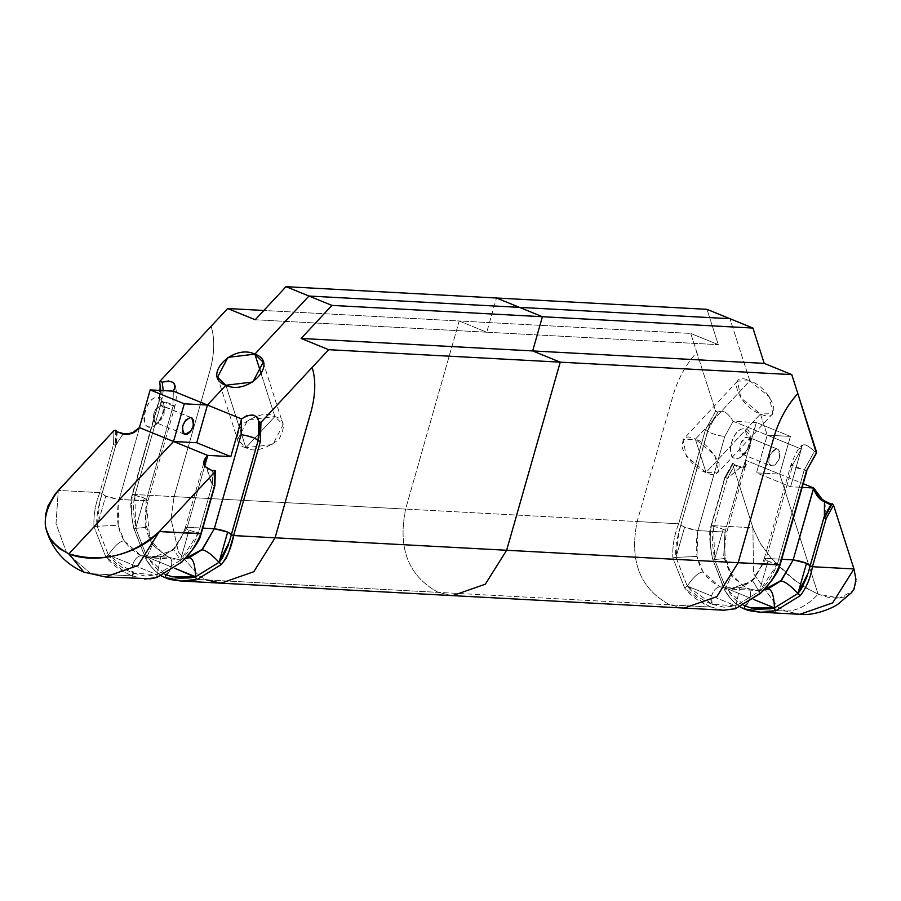 <?xml version="1.0" encoding="UTF-8"?>
<svg xmlns="http://www.w3.org/2000/svg" width="901" height="901" viewBox="0 0 901 901"><rect width="100%" height="100%" fill="white"/><g stroke="black" fill="none" stroke-linecap="round" stroke-linejoin="round"><path stroke-width="0.68" stroke-dasharray="4.5 3.38" d="M732.536 463.328L724.776 477.496L733.245 463.418L725.384 477.823L727.411 478.363L734.236 465.468L740.262 467.619L740.994 466.853L734.777 464.871L734.236 465.468L740.262 467.619L745.589 466.177L745.589 460.208L746.005 465.276L745.307 466.56L742.92 467.371L740.994 466.853L727.411 478.363L725.136 477.44L732.502 463.947L753.518 529.506L760.647 543.956L771.628 558.71L786.134 573.34L802.16 585.639L818.097 594.164L810.956 571.842L818.097 594.164L805.809 587.925L793.049 579.095L770.332 557.19L759.611 542.267L752.943 527.817L732.502 463.947L733.245 463.429L734.777 464.871L740.994 466.853C745.825 467.867 747.357 465.648 745.589 460.208L779.68 474.106L756.48 472.856L767.224 435.16L760.455 414.021L772.776 413.649L769.443 396.981L749.812 380.763C772.99 389.007 784.512 425.024 760.455 414.021L706.024 472.484L718.345 472.101L715.011 455.433L695.381 439.215L749.812 380.763L737.491 381.134L740.825 397.803L760.455 414.021L706.024 472.484L686.393 456.266L683.048 439.598L695.381 439.215L749.812 380.763L729.945 318.695L749.812 380.763C725.744 369.748 737.277 405.777 760.455 414.021L767.224 435.16L733.121 421.274C727.907 412.613 722.827 409.55 717.894 412.095L715.619 411.16L705.449 429.732L678.656 523.785L637.165 521.544C629.168 560.94 640.048 588.702 669.815 604.841L711.306 607.071C700.753 603.096 691.878 596.755 684.704 588.071L672.856 557.843L675.987 557.426L675.029 557.482L675.987 557.426L684.591 527.231L678.656 523.785L637.165 521.544L672.878 396.147C677.912 378.961 685.886 364.387 696.822 352.415L690.74 333.438L459.206 320.981L405.619 509.088L637.165 521.544C629.168 560.94 640.048 588.702 669.815 604.841L711.306 607.071L704.987 604.087L684.704 588.071L672.856 557.843C672.247 546.67 674.185 535.318 678.656 523.785L680.931 524.709L678.791 532.074L675.987 557.426L696.98 556.39L697.96 530.621C692.554 557.212 699.908 575.953 720 586.844L747.008 588.297L732.524 576.989L723.694 556.311L724.967 532.086L697.96 530.621L724.753 436.58C715.552 435.07 709.875 433.099 707.724 430.655L705.449 429.732L678.656 523.785C674.252 534.969 672.315 546.321 672.856 557.843L675.987 557.426L684.591 527.231L697.96 530.621C688.51 529.056 682.834 527.074 680.931 524.709L676.46 541.749L675.536 552.009L675.987 557.426L687.204 586.033L675.987 557.426L696.98 556.39L703.129 572.067C699.232 571.831 693.928 576.482 687.204 586.033L711.531 595.944A9.9 5.586 112.2 0 0 710.979 600.888A9.9 5.586 112.2 0 0 712.117 604.256L687.204 586.033C693.928 576.482 699.232 571.831 703.129 572.067L720 586.844L747.008 588.297L732.524 576.989L730.137 573.52L723.999 557.843C727.85 558.102 724.719 558.654 714.583 559.498L725.801 588.105L731.916 574.342L730.137 573.52L731.916 574.342L729.844 570.806L725.587 558.102L723.999 557.843C727.85 558.102 724.719 558.654 714.583 559.498L723.176 529.304L714.583 559.498L712.488 543.686L712.342 534.912L713.705 526.477L711.441 525.542C709.459 536.861 709.965 548.349 712.939 560.005L724.787 590.234C729.821 598.996 736.252 605.19 744.08 608.828L785.582 611.069L777.664 606.936L753.473 573.565L752.932 527.783L711.43 525.542L725.125 477.44L711.441 525.542C709.47 536.861 709.965 548.349 712.95 560.005L724.517 590.155L724.99 589.288M724.776 477.496L711.035 525.587C710.574 529.146 708.963 527.93 710.044 542.672L712.668 559.915M745.307 466.56L726.916 531.703L723.176 529.304A9.9 1.565 15.9 0 0 713.705 526.466L727.411 478.363L713.705 526.477A9.9 1.565 -164.1 0 1 726.916 531.703L724.967 532.086L723.999 557.843L725.587 558.102C724.348 552.955 724.674 540.206 726.916 531.703A9.9 1.565 -164.1 0 1 724.967 532.086L745.161 461.188L745.78 464.961L745.285 466.932L743.449 468.238L740.262 467.619L727.411 478.363L734.777 464.871L733.245 463.429L725.384 477.823M684.704 588.071L687.204 586.033L684.704 588.071M723.672 610.214L711.306 607.071L712.117 604.256L711.531 595.944C713.479 590.324 716.295 587.294 720 586.844C716.295 587.294 713.479 590.324 711.531 595.944L687.204 586.033C693.455 594.052 701.755 600.122 712.105 604.256L735.847 605.855L759.34 591.383L767.934 561.199A9.9 1.565 15.9 0 0 777.417 564.026L804.21 469.973L806.474 470.896L804.21 469.973L814.38 451.424L816.633 452.325L814.369 451.401L804.21 469.973A9.9 1.565 15.9 0 1 790.988 464.736L804.21 469.973L777.417 564.026L779.68 564.95L777.417 564.026L759.34 591.383L752.11 579.951L753.765 579.534L766.143 558.417L764.296 558.643L767.934 561.199L777.417 564.026C772.765 575.435 766.74 584.546 759.34 591.383L735.847 605.855L739.755 587.61L752.11 579.951C756.311 576.122 760.343 569.072 764.194 558.789L766.143 558.417L792.936 464.364A9.9 1.565 15.9 0 0 790.988 464.736L792.936 464.364L801.316 449.058C801.721 442.695 806.08 443.483 814.369 451.412L809.762 446.997L805.089 444.779L801.597 445.477L801.327 449.081L792.936 464.364L766.143 558.417L751.761 581.325L729.675 589.04L720 586.844L729.675 589.04L739.766 587.61C740.78 588.263 751.04 581.629 752.11 579.951L760.241 593.455L759.329 591.394L767.934 561.199L764.194 558.789L790.988 464.736C795.245 453.789 798.793 447.358 801.642 445.421M750.195 607.736L744.89 606.013L725.801 588.105L714.583 559.498L712.95 560.005L714.583 559.498L713.705 526.466L711.43 525.542L752.932 527.783L753.473 573.565L777.664 606.936L785.582 611.069L799.919 614.313L785.582 611.069C796.642 611.205 807.487 605.573 818.097 594.164C807.487 605.573 796.642 611.205 785.582 611.069L744.08 608.828L753.867 611.509L760.59 612.196M744.091 608.828C736.252 605.19 729.821 598.985 724.798 590.234L725.801 588.105L750.116 598.016L746.906 604.154M683.972 608.074L669.815 604.841L438.269 592.374C408.502 576.246 397.623 548.484 405.619 509.088L459.206 320.981L263.858 310.473L459.206 320.981L486.754 332.21L496.496 298.006L486.754 332.21L718.3 344.666L690.74 333.438L718.3 344.666L706.992 309.336L718.3 344.666L486.754 332.21L459.206 320.981L690.74 333.438L715.619 411.16L717.883 412.084L709.346 425.891L707.724 430.655L718.3 411.464L707.645 430.768L705.449 429.732L715.619 411.16L696.811 352.415C685.909 364.364 677.935 378.938 672.878 396.147L637.165 521.544L174.073 496.631L209.798 371.223C214.562 354.025 215.001 339.046 211.127 326.286C214.99 339.024 214.551 354.003 209.798 371.223L174.073 496.631L170.999 519.044L178.477 552.088L198.806 575.784L206.723 579.917L165.232 577.687C157.393 574.038 150.963 567.833 145.939 559.082L146.931 556.953L135.724 528.346C145.861 527.502 148.992 526.961 145.14 526.702L146.728 526.961L145.14 526.702L146.108 500.933L149.915 540.003L153.666 545.848L168.149 557.156L141.142 555.703C121.049 544.812 113.695 526.071 119.101 499.481L148.057 500.562L146.108 500.933L172.902 406.88L174.85 406.509L159.364 400.348L132.571 494.401C130.611 505.72 131.107 517.208 134.091 528.853L135.724 528.346L144.318 498.152L135.724 528.346L146.942 556.953L171.258 566.864L168.048 573.002A9.9 5.586 -67.8 0 0 171.258 566.864C172.519 561.222 171.483 557.978 168.149 557.156L153.666 545.848L149.915 540.003L145.14 526.702C148.992 526.961 145.861 527.502 135.724 528.346L134.091 528.853L135.724 528.346L134.846 495.325L133.483 503.772L133.63 512.534L135.724 528.346M717.883 412.095C722.793 409.516 727.873 412.579 733.132 421.285L756.322 422.513L745.589 460.208L779.68 474.106L808.501 564.161L779.68 474.106L803.208 483.691L779.68 474.106L790.414 436.411L767.224 435.16L801.316 449.058L790.582 486.754L801.316 449.058L767.224 435.16L756.48 472.856L790.582 486.754L802.16 487.373L790.582 486.754L756.48 472.856L779.68 474.106L790.414 436.411L767.224 435.16L733.121 421.274L724.753 436.58C715.304 435.003 709.628 433.021 707.724 430.655L678.791 532.074L709.346 425.891M808.501 564.172L810.934 571.775L808.501 564.172M776.752 448.991L778.149 449.396L779.883 452.043L779.984 455.872L778.881 459.747L775.13 464.893L771.943 466.076L770.434 465.637L769.308 464.443L768.508 460.952L769.747 455.354L773.531 450.162L776.752 448.991C769.003 453.282 767.033 458.891 770.817 465.828C779.151 462.934 781.482 457.404 777.8 449.227L748.742 437.379C752.414 445.556 750.094 451.086 741.76 453.991C737.964 447.054 739.935 441.434 747.684 437.154C738.966 436.388 736.151 460.501 746.017 453.09L750.938 440.848L747.684 437.154L744.429 428.853C729.348 427.57 724.472 469.184 741.489 456.458C747.751 450.793 750.612 443.743 750.071 435.284L744.429 428.853C732.975 427.22 723.965 458.8 736.004 458.44C747.47 460.073 756.468 428.482 744.429 428.853M706.035 472.507C697.565 470.018 689.67 461.965 682.327 448.36C681.854 437.548 686.202 434.496 695.369 439.192L706.035 472.507C715.203 477.203 719.55 474.151 719.066 463.339C711.734 449.734 703.827 441.681 695.369 439.192L706.035 472.507M732.502 463.947L733.245 463.418M712.95 560.005L724.798 590.234L731.916 574.342L742.368 585.312L747.008 588.297L756.682 590.493L763.564 590.054L756.682 590.504L747.008 588.297L756.682 590.504L729.675 589.04L739.755 587.61L735.847 605.855L715.653 597.622L735.847 605.855L735.43 608.749M744.012 605.652L738.944 602.78L733.966 598.455L725.801 588.105L724.99 589.277M745.589 460.208L724.967 532.086L697.96 530.621L724.753 436.58L733.121 421.274L756.322 422.513L790.414 436.411L756.322 422.513L745.589 460.208M746.918 604.143A9.9 5.586 -67.8 0 0 750.116 598.016L753.822 599.525L750.116 598.016C751.378 592.362 750.342 589.13 747.008 588.297C750.342 589.13 751.378 592.362 750.116 598.016L725.801 588.105M851.625 592.565L844.327 597.059L836.804 598.219L827.996 597.284L818.097 594.164L839.574 598.05L852.988 590.876L853.731 589.693M817.128 494.424L813.772 488.004M831.263 504.2L832.186 503.749L830.238 506.08M825.541 501.373L824.64 500.945M855.95 581.1L853.968 568.993M771.324 611.768L775.524 610.901L768.902 612.061L760.376 612.184M812.454 566.718C810.461 578.025 806.418 587.655 800.325 595.617M684.152 608.085L669.815 604.841L438.269 592.374L452.606 595.629L438.269 592.374C408.502 576.246 397.623 548.484 405.619 509.088L174.073 496.631L170.999 519.044L178.477 552.088L198.806 575.784L206.723 579.917L438.269 592.374L165.232 577.687C157.213 573.847 150.782 567.641 145.939 559.082L153.057 543.19L151.278 542.379L153.057 543.19L150.816 539.316L146.728 526.961C145.489 521.814 145.816 509.054 148.057 500.562L144.318 498.152L134.846 495.325L161.639 401.272L163.261 390.606M781.685 559.251L766.143 558.417L781.685 559.251M723.526 610.202L711.306 607.071L712.117 604.256L724.325 607.274L735.847 605.855M735.621 608.738L735.892 607.432M824.392 515.991L823.841 517.748M827.039 511.227L824.325 518.143M751.918 608.13L755.184 608.704M824.663 514.482L810.157 565.918M824.888 506.396L824.978 510.63M810.9 566.369L810.157 565.839L808.332 572.45M824.19 516.802L807.217 576.212M115.801 430.194L115.767 445.443L116.195 431.59L122.829 434.395L123.167 433.618L115.767 445.443L102.072 493.557L105.732 496.079L97.128 526.274L105.732 496.079L119.101 499.481L146.108 500.933L172.902 406.88L173.352 391.169L172.902 406.88A9.9 1.565 15.9 0 0 174.85 406.509L148.057 500.562L144.318 498.152A9.9 1.565 15.9 0 0 134.846 495.325L132.177 494.446L134.846 495.325L161.639 401.272L159.364 400.348L159.928 381.258L159.364 400.348L132.571 494.401L174.073 496.631L132.571 494.401C130.645 506.069 131.152 517.557 134.091 528.853L145.939 559.082L133.81 528.763L131.197 511.633C130.082 496.766 131.726 498.005 132.177 494.446L158.97 400.393L160.682 390.471M99.932 500.933L115.824 445.376L113.503 444.52L99.797 492.633C95.393 503.817 93.456 515.169 93.997 526.702L105.845 556.919C113.312 565.817 122.187 572.146 132.447 575.919L90.956 573.689L66.64 552.865L56.008 523.65L58.306 490.403L99.797 492.633L113.515 444.52L113.931 430.667L113.515 444.52L115.767 445.443L102.072 493.557L99.797 492.633L102.072 493.557L97.601 510.597L96.677 520.868L97.128 526.274L108.345 554.881C115.069 545.342 120.374 540.69 124.27 540.927L118.121 525.249L97.128 526.274L118.121 525.249L119.101 499.481L139.295 428.583C134.508 433.719 129.023 435.656 122.829 434.395C129.17 435.622 134.654 433.685 139.295 428.583L119.101 499.481C109.899 497.983 104.223 496.012 102.072 493.557L99.932 500.933L97.128 526.274L93.997 526.702L97.128 526.274L108.345 554.881L132.672 564.792A9.9 5.586 112.2 0 0 132.12 569.747A9.9 5.586 112.2 0 0 133.258 573.104L108.345 554.881C115.069 545.342 120.374 540.69 124.27 540.927L141.142 555.703L150.816 557.899L162.034 556.322L174.907 548.394L173.251 548.799L174.907 548.394L187.284 527.265L202.781 528.099L187.284 527.265L204.696 466.155L187.284 527.265L172.902 550.173L150.816 557.899L160.907 556.458C161.921 557.122 172.181 550.477 173.251 548.799C177.452 544.981 181.484 537.931 185.336 527.648A9.9 1.565 -164.1 0 1 187.284 527.265L185.336 527.648A9.9 1.565 -164.1 0 0 198.558 532.885L200.822 533.809C196.395 544.981 189.908 554.475 181.383 562.314L180.482 560.242L156.988 574.703L160.896 556.458L156.988 574.703L108.345 554.881L105.845 556.919L93.997 526.702C93.456 515.181 95.393 503.828 99.797 492.633L58.306 490.403L56.008 523.65L66.64 552.865L90.956 573.689L105.293 576.933M171.336 576.584L166.032 574.872L146.931 556.953L153.057 543.19L163.509 554.171L169.208 557.381L141.142 555.703L150.816 557.899L177.824 559.352L168.149 557.156L177.824 559.352L184.705 558.902L177.824 559.352L168.149 557.156C171.483 557.978 172.519 561.222 171.258 566.864L146.942 556.953L145.939 559.082L134.091 528.853M144.836 579.061L132.447 575.919L126.129 572.946L105.845 556.919L108.345 554.87M486.754 332.21L255.208 319.754L486.754 332.21M190.46 417.456L161.392 405.608C153.654 409.887 151.683 415.496 155.468 422.445C163.802 419.539 166.133 414.01 162.45 405.833L161.392 405.608L164.658 409.302L159.725 421.544C149.859 428.944 152.674 404.842 161.392 405.608L158.148 397.307L163.779 403.738C164.331 412.185 161.47 419.247 155.209 424.912C138.18 437.638 143.068 396.023 158.148 397.307C170.176 396.936 161.189 428.516 149.712 426.894C137.684 427.254 146.683 395.674 158.148 397.307M245.849 447.741C236.073 445.184 234.789 437.492 241.997 424.675C256.064 414.64 267.034 411.937 274.884 416.566L245.849 447.741L237.571 439.62L247.921 419.843L274.861 416.589L261.234 374.005L274.861 416.589L283.162 424.698L272.812 444.463L245.872 447.718C253.71 452.37 264.669 449.667 278.736 439.643C285.944 426.815 284.66 419.123 274.884 416.566L245.849 447.741L241.716 434.721L245.872 447.718M165.153 574.5L160.085 571.639L155.107 567.315L146.942 556.953M225.892 385.256L241.716 434.721L225.892 385.256M116.218 443.743L116.387 432.221L122.829 434.395L115.914 444.801L99.932 500.922M115.79 430.205L115.339 444.993M162.203 382.182L161.639 401.272A9.9 1.565 15.9 0 1 174.85 406.509L176.067 400.922L176.483 392.048L175.211 385.087M83.849 572.124L90.956 573.689L132.447 575.919L133.247 573.104C122.896 568.97 114.596 562.9 108.345 554.881M156.763 577.586L156.988 574.703L133.258 573.104L132.672 564.792C134.621 559.183 137.436 556.142 141.142 555.703C137.436 556.142 134.621 559.183 132.672 564.792L156.988 574.703L180.482 560.242L173.251 548.799L180.482 560.242L189.075 530.047L180.482 560.242L181.371 562.314M242.887 434.856L245.466 435.341M228.358 545.06L258.778 437.999M231.309 534.687L258.091 440.69M228.854 551.919L229.203 550.793M165.232 577.687L172.519 579.906L181.642 581.044M188.241 581.044L189.593 580.954M221.241 583.172L206.723 579.917M90.956 573.689L105.237 576.933M132.447 575.919L144.667 579.05M229.473 541.298L231.298 534.744M212.264 484.772L214.528 485.695L212.264 484.772L198.558 532.885L180.482 560.242C187.881 553.394 193.906 544.283 198.558 532.885L212.264 484.772L212.873 471.55L207.039 468.711L203.806 462.99L204.279 466.583L207.039 468.711L209.246 477.969L212.264 484.772L213.289 473.622L212.681 470.908L207.039 468.711L212.264 484.772M206.813 467.698L207.039 468.711L206.813 467.698M214.742 470.525L214.292 485.312L214.731 470.525M133.258 573.104L145.466 576.133L156.988 574.703L157.033 576.28M258.688 421.499L258.857 422.073M171.258 566.864L174.963 568.385L171.258 566.864M156.56 577.597L156.988 574.703M258.576 419.111L258.125 440.589M258.97 422.535L258.677 421.544M200.822 533.809L198.558 532.885A9.9 1.565 15.9 0 1 189.075 530.047L185.336 527.648L204.009 462.1M173.06 576.978L176.326 577.564M740.419 607.195L732.975 601.226L724.528 590.155M748.742 437.379L777.8 449.227M741.76 453.991L770.817 465.828M737.491 381.134L683.048 439.598M746.017 453.09L741.489 456.458M750.938 440.848L750.071 435.284M772.776 413.649L718.345 472.101M134.801 528.403L135.724 528.358M161.549 576.043L154.116 570.074L145.658 559.014M191.519 417.681L162.45 405.833M184.536 434.282L155.468 422.445M217.58 377.159L237.571 439.62M116.206 430.768L116.218 430.791C117.558 432.885 117.434 437.751 115.824 445.376M163.779 403.738L164.658 409.302M155.209 424.912L159.725 421.544M46.976 531.962L46.661 531.004M219.067 562.325L219.855 563.136M263.182 362.225L283.162 424.698"/><path stroke-width="1.35" d="M779.759 564.69L738.189 562.72L773.903 437.312C778.937 420.136 786.911 405.551 797.835 393.591L791.765 374.613L764.217 363.385L301.125 338.461L331.928 305.394L542.413 316.724L519.46 307.365L308.964 296.035L331.928 305.394L542.413 316.724L532.671 350.928L560.231 362.157L791.765 374.613L764.217 363.385L752.909 328.054L542.413 316.724L532.671 350.928L764.217 363.385L752.909 328.054L706.992 309.336L496.496 298.006L519.46 307.365L729.945 318.695L752.909 328.054L542.413 316.724L519.46 307.365L729.945 318.695L706.992 309.336L496.496 298.006L519.46 307.365L308.964 296.035L286 286.676L496.496 298.006L286 286.676L308.964 296.035L254.87 354.127C232.458 343.213 201.058 376.922 225.892 385.256L207.467 405.045L173.364 391.147C177.103 382.97 173.375 379.985 162.203 382.193L159.928 381.258L159.691 381.855M746.906 604.154L744.89 606.013L744.091 608.828L740.419 607.195M853.968 568.993L855.95 579.343L854.103 588.984L851.625 592.565L838.504 603.715C834.754 607.105 814.966 616.171 799.919 614.313L832.625 602.882L853.968 568.993L833.526 505.123L832.186 503.749L831.263 504.2L824.64 500.945L824.471 501.936L813.355 488.973L813.772 488.004L802.16 487.373L813.772 488.004L803.208 483.691L813.772 488.004L822.512 499.807L824.64 500.945L820.991 498.647L817.128 494.424M771.324 611.768L760.365 612.184L744.091 608.828L744.89 606.013L744.012 605.652M723.526 610.202L735.745 608.659M806.553 470.637L816.633 452.325L791.765 374.613L560.231 362.157L506.644 550.263L738.189 562.72L716.858 596.653L684.152 608.085L723.672 610.214L735.43 608.749L760.602 593.061M853.731 589.693L855.95 581.1M816.25 452.764L797.835 393.579C786.933 405.529 778.96 420.114 773.903 437.312L738.189 562.72L716.858 596.653L684.152 608.085L452.606 595.629L485.312 584.197L506.644 550.263L779.68 564.95L806.474 470.896L779.68 564.95C775.243 576.133 768.767 585.627 760.241 593.466C768.542 585.92 775.029 576.415 779.68 564.95L780.075 564.904C778.554 568.227 780.795 567.596 771.83 580.368L760.545 593.387L735.43 608.749L760.545 593.387M744.091 608.828L743.821 608.783C746.355 609.313 744.451 610.461 760.365 612.184L799.919 614.313L832.625 602.882L853.957 568.948L812.454 566.718L826.149 518.604L812.454 566.718L810.145 565.862L823.841 517.76L831.432 503.907M774.443 608.457L775.524 610.901L800.336 595.617L775.513 610.901L774.443 607.927C773.982 595.46 771.808 589.13 767.911 588.916L780.784 580.987C784.613 581.235 790.335 585.391 797.926 593.466L774.443 607.927L753.822 599.525L774.443 607.927C773.982 595.46 771.808 589.13 767.911 588.916L763.564 590.054L781.527 580.267L793.162 559.87L781.685 559.251L793.162 559.87L813.355 488.973L817.432 496.327L820.777 499.751L824.471 501.936L824.392 515.991M750.195 607.736L774.443 607.927L797.926 593.466C790.335 585.391 784.613 581.235 780.784 580.987L793.162 559.87C802.363 561.368 808.039 563.339 810.19 565.794L812.454 566.718C810.461 578.025 806.418 587.655 800.325 595.617L797.926 593.466L806.53 563.271L793.162 559.87L813.772 488.004M812.454 566.718L853.957 568.948L833.526 505.123L826.149 518.604L823.897 517.681L826.161 518.604L833.526 505.123L832.186 503.749L824.325 518.143L823.897 517.681L810.19 565.794L806.53 563.271L797.926 593.466L808.197 572.912L810.157 565.918M831.263 504.2L830.722 504.797L824.471 501.936L824.64 500.945L831.263 504.2L823.897 517.681L830.722 504.797L824.471 501.936L824.888 506.396M830.238 506.08L827.039 511.227M746.918 604.143A9.9 5.586 -67.8 0 1 744.89 606.013L751.918 608.13M755.184 608.704L769.826 608.851L774.443 607.927M816.633 452.741L806.474 470.896L816.633 452.325M824.978 510.63L824.663 514.482M800.325 595.617L797.926 593.466L801.012 589.637L807.217 576.212M808.332 572.45L810.157 565.839M159.928 381.258L227.66 308.525L263.858 310.473L227.66 308.525L255.208 319.754L227.66 308.525L159.928 381.258L162.203 382.182L168.408 380.954L173.285 382.486L175.436 386.506L173.364 391.147L150.174 389.896L139.43 427.592L173.533 441.49L68.893 553.856C41.446 539.125 37.91 517.985 58.272 490.437L113.931 430.667L115.79 430.205L116.195 431.59L123.167 433.618C129.316 434.687 134.745 432.683 139.43 427.592L133.145 432.3L127.739 434.057L125.464 434.147L116.195 431.59L115.79 430.205L116.195 431.59M189.593 580.954L196.655 579.748L181.506 581.044L165.232 577.687L166.021 574.872A9.9 5.586 -67.8 0 0 168.048 572.991L166.032 574.872L165.232 577.687L161.549 576.043M132.447 575.919L133.258 573.104M255.208 319.754L286 286.676L255.208 319.754M190.46 417.456L191.519 417.681C195.19 425.846 192.87 431.388 184.536 434.282C180.741 427.344 182.712 421.736 190.46 417.456L185.719 420.08L182.79 425.689L182.452 431.478L184.153 434.091L185.538 434.519L187.25 434.248L190.471 431.77L193.276 426.274L193.591 420.519L191.868 417.85L190.426 417.445M173.06 576.978L165.153 574.5M115.801 430.194L113.931 430.667L55.423 493.703L48.158 505.619L45.489 514.831L45.253 524.393L46.109 529.09L49.746 537.886L52.461 541.85L59.579 548.698L68.893 553.856L83.849 572.124L90.956 573.689M229.203 550.793L233.596 535.566C231.602 546.873 227.559 556.514 221.466 564.465L196.655 579.748L195.585 576.786L196.655 579.748L221.466 564.465L219.067 562.314L227.671 532.119L214.303 528.718L202.781 528.099L214.303 528.718C223.752 530.295 229.428 532.277 231.332 534.642L233.596 535.566L275.098 537.796L253.767 571.73L221.072 583.172L452.606 595.629L485.312 584.197L506.644 550.263L560.231 362.157L532.671 350.928L301.125 338.461L331.928 305.394L308.964 296.035L254.87 354.127L261.234 374.005L254.87 354.127L227.93 357.382L217.58 377.159L225.892 385.256L207.467 405.045L241.558 418.942C250.917 413.052 256.616 413.908 258.677 421.51L260.952 422.423L328.685 349.689L301.125 338.461L328.685 349.689L560.231 362.157L328.685 349.689L260.952 422.434L260.389 441.513L260.952 422.423L258.688 421.499L257.551 417.287L253.294 415.091L246.897 415.631L241.547 418.954L241.096 434.665L242.887 434.856M105.237 576.933L137.999 565.501L159.331 531.567C132.053 555.849 101.914 563.26 68.893 553.856L173.533 441.49L184.266 403.794L207.467 405.045L196.722 442.74L173.533 441.49L184.266 403.794L150.174 389.896L139.43 427.592L207.624 455.377L230.825 456.627L241.558 418.942L230.825 456.627L207.624 455.377L173.533 441.49L196.722 442.74L230.825 456.627L196.722 442.74L207.467 405.045L241.558 418.942L241.096 434.665C250.298 436.174 255.974 438.145 258.125 440.589L258.091 440.634C260.13 431.072 260.355 424.799 258.756 421.826L258.677 421.544M163.261 390.606L162.18 382.193M83.849 572.124L105.293 576.933L137.999 565.501L159.297 531.613C137.954 554.96 94.447 564.522 68.893 553.856L83.849 572.124C65.323 564.015 52.922 550.308 46.661 531.004M171.336 576.584L195.585 576.786L219.067 562.314C211.465 554.25 205.755 550.094 201.925 549.847L214.303 528.718L241.096 434.665L214.303 528.718L202.669 549.114L184.705 558.902L189.052 557.775L201.925 549.847C205.755 550.094 211.465 554.25 219.067 562.314L195.585 576.786C195.123 564.319 192.949 557.978 189.052 557.775C192.949 557.978 195.123 564.319 195.585 576.786L174.963 568.385L195.585 577.316M245.466 435.341L254.003 437.886L258.193 440.307M263.182 362.225L254.87 354.127C279.693 362.461 248.304 396.181 225.892 385.256L252.832 382.001L263.193 362.292M215.305 470.908L214.9 485.639L214.956 471.831L159.331 531.567L214.956 471.831L214.731 470.525L212.681 470.908L206.813 467.698C202.59 464.556 202.86 460.445 207.624 455.377L204.099 461.222L204.155 465.198L205.056 466.583L212.681 470.908L214.742 470.525L214.956 471.831L214.742 470.525M181.551 581.044L221.072 583.172L253.778 571.73L275.098 537.796L310.822 412.399L275.098 537.796L506.644 550.263L233.596 535.566L260.389 441.513L233.596 535.566L231.309 534.687M228.358 545.06L222.153 558.496L219.067 562.314L227.671 532.119L231.332 534.642L258.125 440.589L260.389 441.513L258.091 440.634L229.338 541.771L219.067 562.314L221.466 564.465L226.23 558.147L228.854 551.919M181.642 581.044L188.241 581.044M144.667 579.05L156.56 577.597L181.383 562.314L156.571 577.597L150.49 578.791L105.293 576.933M200.9 533.55L159.331 531.567L200.822 533.809L214.539 485.695L200.822 533.809C196.384 544.981 189.897 554.487 181.371 562.314L156.887 577.507M310.822 412.399C315.587 395.201 316.026 380.222 312.151 367.45C316.014 380.188 315.575 395.179 310.822 412.399M221.072 583.161L206.723 579.917M231.298 534.744L229.473 541.298M165.232 577.687L164.962 577.631C167.496 578.16 165.593 579.309 181.506 581.044M203.806 462.99L207.624 455.377L203.806 462.99M214.539 485.695L214.956 471.831M258.857 422.073L258.125 440.589M204.696 466.155L207.489 456.368L204.696 466.155M258.778 437.999L258.97 422.535M150.174 389.896L184.266 403.794L207.467 405.045L173.364 391.147L150.174 389.896M176.326 577.564L190.967 577.699L195.585 576.786M806.868 470.851L780.075 564.904M735.621 608.738L723.661 610.214M116.218 430.791L116.466 431.658M159.691 381.889L160.682 390.471M144.802 579.061L156.763 577.586M214.9 485.639L201.171 533.741M204.009 462.112L204.043 464.871M201.216 533.764C199.695 537.086 201.914 536.478 192.96 549.227L181.687 562.247"/></g></svg>
